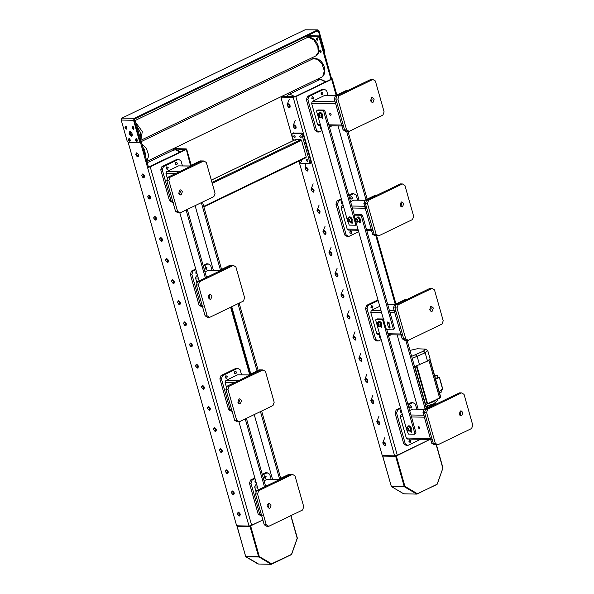<?xml version="1.0" encoding="UTF-8"?>
<svg xmlns="http://www.w3.org/2000/svg" width="594" height="594" viewBox="0 0 594 594"><rect width="100%" height="100%" fill="white"/><g stroke="black" fill="none" stroke-linecap="round" stroke-linejoin="round"><path stroke-width="0.89" d="M384.533 445.433C385.506 444.505 385.239 443.555 383.724 442.582L383.167 443.993L384.533 445.433M383.108 443.183L383.962 441.929C385.974 443.228 386.338 444.49 385.038 445.73L384.14 445.322M385.632 445.537L385.038 445.73M395.678 456.318L382.729 456.095L391.268 486.293L404.224 486.516L395.678 456.318L429.945 439.419L397.282 455.167L394.631 455.828L382.269 455.613L298.931 161.093M395.827 455.665L396.235 455.672L404.915 486.345L404.224 486.516L404.915 486.345L417.203 493.592L416.713 494.052L404.425 486.798L391.476 486.575L403.764 493.822L417.01 494.067L437.11 484.221L442.834 468.28L436.204 444.772M403.608 493.354L403.764 493.822M316.624 38.291C317.693 38.974 317.887 39.65 317.196 40.31C316.127 39.62 315.934 38.944 316.624 38.291L316.439 38.328M320.04 50.349C321.109 51.039 321.295 51.715 320.612 52.369C319.535 51.678 319.349 51.01 320.04 50.349L319.854 50.386M377.881 423.997L379.41 424.591M379.054 424.665C380.39 423.388 380.026 422.082 377.947 420.745L377.108 422.386M371.903 402.866L373.433 403.46M373.077 403.534C374.413 402.257 374.042 400.95 371.97 399.614L371.131 401.254M365.926 381.734L367.448 382.328M367.099 382.402C368.436 381.125 368.065 379.818 365.986 378.482L365.147 380.123M359.942 360.603L361.471 361.197M361.115 361.271C362.451 359.994 362.088 358.687 360.009 357.35L359.17 358.991M353.192 337.86L354.031 336.219C356.103 337.555 356.474 338.862 355.138 340.139L355.494 340.065M347.208 316.728L348.047 315.087C350.126 316.424 350.497 317.731 349.153 319.008L349.51 318.933M341.231 295.597L342.07 293.956C344.149 295.292 344.513 296.599 343.176 297.876L343.532 297.802M336.026 276.069L337.548 276.67M337.199 276.745C338.535 275.468 338.164 274.161 336.085 272.824L335.254 274.465M329.269 253.334L330.108 251.693C332.187 253.029 332.558 254.336 331.214 255.613L331.571 255.539M323.292 232.202L324.131 230.561C326.203 231.898 326.574 233.204 325.237 234.482L325.594 234.407M317.315 211.07L318.146 209.43C320.225 210.766 320.597 212.073 319.26 213.35L319.609 213.268M312.11 191.543L313.632 192.137M313.276 192.211C314.62 190.941 314.248 189.635 312.169 188.298L311.33 189.939M306.125 170.411L307.655 171.005M307.298 171.079C308.635 169.81 308.264 168.503 306.192 167.166L305.353 168.807M294.164 128.148L295.693 128.742M295.337 128.816C296.673 127.539 296.309 126.24 294.23 124.903L293.391 126.537M287.414 105.405L288.253 103.772C290.325 105.101 290.696 106.408 289.36 107.685L289.716 107.611M383.085 443.518L383.924 441.884C386.003 443.213 386.375 444.52 385.038 445.797L385.387 445.723M318.74 35.922L308.308 35.737L307.447 36.152L317.879 36.338L318.74 35.922L320.107 37.363L319.245 37.778L330.932 79.091L331.801 78.675L331.615 79.381L295.834 96.636L293.176 97.297L281.526 97.156L282.647 96.681L281.779 97.097L281.222 98.507L293.154 140.674M330.858 79.366L295.077 96.622L282.647 96.681M320.107 37.363L336.145 95.389M318.065 39.887C316.996 39.204 316.802 38.528 317.493 37.875M321.473 51.953C320.404 51.262 320.218 50.594 320.901 49.933M307.848 35.959L308.308 35.737M308.056 35.789L307.187 36.212L306.927 37.704M312.533 57.521L312.904 58.836M318.51 78.653L318.881 79.967M319.245 37.778L317.879 36.338M378.556 424.302C379.529 423.374 379.262 422.423 377.747 421.45L377.19 422.861L378.556 424.302M377.131 422.044L377.984 420.797C379.997 422.096 380.353 423.359 379.054 424.599L378.163 424.19M379.655 424.406L379.054 424.599M372.572 403.17C373.544 402.242 373.277 401.292 371.77 400.319L371.205 401.73L372.572 403.17M371.153 400.913L372 399.665C374.02 400.965 374.376 402.227 373.077 403.467L372.186 403.059M373.671 403.274L373.077 403.467M366.595 382.039C367.567 381.11 367.3 380.16 365.785 379.187L365.228 380.598L366.595 382.039M365.169 379.781L366.023 378.534C368.035 379.833 368.391 381.096 367.099 382.336L366.201 381.927M367.693 382.142L367.099 382.336M360.617 360.907C361.59 359.979 361.315 359.028 359.808 358.056L359.251 359.467L360.617 360.907M359.192 358.65L360.046 357.402C362.058 358.702 362.414 359.964 361.115 361.204L360.224 360.796M361.716 361.011L361.115 361.204M354.633 339.775C355.606 338.847 355.338 337.897 353.831 336.924L353.267 338.335L354.633 339.775M353.215 337.518L354.061 336.271C356.081 337.563 356.437 338.832 355.138 340.072L354.247 339.664M355.732 339.872L355.138 340.072M348.656 318.644C349.628 317.716 349.361 316.765 347.846 315.793L347.29 317.196L348.656 318.644M347.23 316.387L348.084 315.139C350.096 316.431 350.453 317.701 349.161 318.941L348.262 318.533M349.755 318.74L349.161 318.941M342.679 297.512C343.651 296.584 343.377 295.634 341.869 294.661L341.312 296.064L342.679 297.512M341.253 295.255L342.107 294.008C344.119 295.3 344.475 296.569 343.176 297.809L342.285 297.401M343.778 297.609L343.176 297.809M336.694 276.373C337.667 275.453 337.399 274.502 335.892 273.53L335.328 274.933L336.694 276.373M335.268 274.124L336.122 272.876C338.135 274.168 338.498 275.438 337.199 276.67L336.308 276.269M337.793 276.477L337.199 276.67M330.717 255.242C331.69 254.314 331.422 253.371 329.908 252.398L329.351 253.801L330.717 255.242M329.291 252.992L330.145 251.745C332.157 253.037 332.514 254.306 331.222 255.539L330.323 255.138M331.816 255.346L331.222 255.539M324.74 234.11C325.712 233.182 325.438 232.232 323.93 231.266L323.374 232.67L324.74 234.11M323.314 231.86L324.168 230.613C326.18 231.905 326.537 233.175 325.237 234.407L324.346 234.006M325.839 234.214L325.237 234.407M318.755 212.979C319.728 212.051 319.461 211.1 317.953 210.135L317.389 211.538L318.755 212.979M317.33 210.729L318.184 209.482C320.196 210.773 320.56 212.043 319.26 213.276L318.369 212.867M319.854 213.083L319.26 213.276M312.778 191.847C313.751 190.919 313.483 189.969 311.969 189.003L311.412 190.407L312.778 191.847M311.353 189.597L312.206 188.35C314.219 189.642 314.575 190.912 313.283 192.144L312.385 191.736M313.877 191.951L313.283 192.144M306.794 170.716C307.766 169.787 307.499 168.837 305.992 167.864L305.427 169.275L306.794 170.716M305.375 168.466L306.222 167.218C308.241 168.51 308.598 169.78 307.298 171.013L306.407 170.604M307.9 170.82L307.298 171.013M294.839 128.453C295.812 127.524 295.545 126.574 294.03 125.601L293.473 127.012L294.839 128.453M293.414 126.203L294.268 124.948C296.28 126.247 296.636 127.51 295.344 128.75L294.446 128.341M295.938 128.556L295.344 128.75M288.855 107.321C289.827 106.393 289.56 105.442 288.053 104.47L287.489 105.88L288.855 107.321M287.437 105.071L288.283 103.816C290.303 105.116 290.659 106.378 289.36 107.618L288.469 107.21M289.961 107.425L289.36 107.618M250.215 525.868L262.867 519.973L251.678 525.371L249.02 526.032L236.664 525.816L128.141 142.308M250.067 526.522L250.623 525.876L259.303 556.548L258.813 557.001L245.864 556.778L245.708 556.311L258.613 556.719L250.067 526.522L237.117 526.299L245.664 556.496M245.864 556.778L257.996 563.558M291.275 554.685L271.406 564.27L271.592 563.795L271.102 564.255L258.613 556.719L259.303 556.548L271.592 563.795L291.498 554.425L297.193 538.283L290.793 515.689M129.611 138.632C128.92 139.293 129.106 139.969 130.175 140.652L130.279 140.644M126.195 126.574C125.505 127.227 125.698 127.903 126.767 128.594L126.864 128.579M136.672 138.758C135.981 139.419 136.167 140.087 137.236 140.778L137.34 140.771M133.256 126.7C132.566 127.354 132.759 128.029 133.828 128.712L133.925 128.705M231.497 492.589L232.336 490.948C234.415 492.285 234.786 493.592 233.442 494.869L233.798 494.795M226.292 473.069L227.821 473.663M227.465 473.737C228.801 472.46 228.438 471.153 226.359 469.817L225.52 471.458M220.315 451.937L221.837 452.531M221.488 452.606C222.824 451.329 222.453 450.022 220.374 448.685L219.542 450.326M213.558 429.195L214.397 427.554C216.476 428.89 216.847 430.197 215.503 431.474L215.86 431.4M207.581 408.063L208.42 406.422C210.491 407.759 210.863 409.066 209.526 410.343L209.882 410.268M201.604 386.932L202.435 385.291C204.514 386.627 204.885 387.934 203.549 389.211L203.898 389.137M196.399 367.404L197.921 368.005M197.564 368.08C198.908 366.802 198.537 365.496 196.458 364.159L195.619 365.8M189.642 344.668L190.481 343.028C192.553 344.364 192.924 345.671 191.587 346.948L191.944 346.874M183.657 323.537L184.496 321.896C186.575 323.233 186.947 324.539 185.61 325.816L185.959 325.742M178.452 304.009L179.982 304.603M179.626 304.685C180.962 303.408 180.598 302.101 178.519 300.764L177.68 302.405M172.475 282.878L174.005 283.472M173.648 283.546C174.985 282.276 174.614 280.969 172.542 279.633L171.703 281.274M166.498 261.746L168.02 262.34M167.671 262.414C169.008 261.145 168.637 259.838 166.558 258.501L165.719 260.142M159.741 239.011L160.58 237.37C162.659 238.706 163.023 240.013 161.687 241.283L162.043 241.209M154.537 219.483L156.066 220.077M155.71 220.151C157.046 218.874 156.675 217.575 154.603 216.238L153.764 217.879M148.559 198.351L150.082 198.945M149.733 199.02C151.069 197.743 150.698 196.443 148.619 195.107L147.78 196.74M142.575 177.22L144.104 177.814M143.748 177.888C145.085 176.611 144.721 175.304 142.642 173.975L141.803 175.609M137.771 156.757C139.107 155.48 138.736 154.173 136.665 152.836C135.321 154.113 135.692 155.42 137.771 156.757L138.127 156.682M130.68 131.705C129.344 132.982 129.715 134.289 131.786 135.625L132.232 135.506M237.481 513.721L238.32 512.08C240.392 513.416 240.763 514.723 239.427 516L239.783 515.926M174.332 148.901L185.254 149.569L147.564 167.501L249.02 526.032M174.799 148.678L186.189 148.879L186.004 149.584L150.223 166.84L147.564 167.501L134.534 121.436L135.395 121.02L148.433 167.085M186.189 148.879L190.533 165.592M173.366 150.505L173.671 149.153L174.539 148.738M134.029 119.58L135.395 121.02M237.533 514.114L238.87 515.629L239.508 514.307C238.402 512.414 237.749 512.347 237.533 514.114L237.503 513.164L238.424 512.139L240.206 514.166L239.768 515.859L238.536 515.525M231.556 492.983L232.885 494.498L233.524 493.176C232.425 491.283 231.764 491.216 231.556 492.983L231.519 492.032L232.447 491.008L234.222 493.035L233.791 494.728L232.551 494.394M225.579 471.851L226.908 473.366L227.547 472.044C226.44 470.151 225.787 470.084 225.579 471.851L225.542 470.901L226.47 469.876L228.244 471.903L227.814 473.596L226.574 473.262M219.594 450.712L220.931 452.234L221.569 450.913C220.463 449.019 219.81 448.953 219.594 450.712L219.565 449.769L220.485 448.745L222.26 450.772L221.829 452.465L220.597 452.131M213.617 429.581L214.946 431.103L215.585 429.781C214.486 427.88 213.825 427.821 213.617 429.581L213.58 428.638L214.508 427.613L216.283 429.64L215.852 431.333L214.612 430.999M207.64 408.449L208.969 409.971L209.608 408.65C208.501 406.749 207.848 406.682 207.64 408.449L207.603 407.506L208.531 406.482L210.306 408.509L209.875 410.202L208.635 409.867M201.656 387.318L202.992 388.84L203.623 387.518C202.524 385.617 201.863 385.551 201.656 387.318L201.626 386.375L202.547 385.35L204.321 387.377L203.891 389.07L202.658 388.736M195.678 366.186L197.008 367.708L197.646 366.387C196.547 364.486 195.886 364.419 195.678 366.186L195.641 365.243L196.569 364.211L198.344 366.246L197.913 367.938L196.673 367.604M189.701 345.055L191.03 346.577L191.669 345.255C190.563 343.354 189.909 343.287 189.701 345.055L189.664 344.112L190.592 343.08L192.367 345.114L191.936 346.807L190.696 346.473M183.717 323.923L185.046 325.445L185.684 324.124C184.585 322.223 183.925 322.156 183.717 323.923L183.68 322.98L184.608 321.948L186.382 323.975L185.952 325.675L184.712 325.341M177.74 302.792L179.069 304.314L179.707 302.992C178.601 301.091 177.948 301.024 177.74 302.792L177.703 301.841L178.631 300.816L180.405 302.843L179.975 304.544L178.735 304.202M171.755 281.66L173.092 283.182L173.73 281.86C172.624 279.96 171.97 279.893 171.755 281.66L171.725 280.71L172.654 279.685L174.428 281.712L173.99 283.412L172.757 283.071M165.778 260.528L167.107 262.051L167.746 260.729C166.647 258.828 165.986 258.761 165.778 260.528L165.741 259.578L166.669 258.553L168.444 260.58L168.013 262.273L166.773 261.939M159.801 239.397L161.13 240.919L161.768 239.597C160.662 237.697 160.009 237.63 159.801 239.397L159.764 238.446L160.692 237.422L162.466 239.449L162.036 241.142L160.796 240.808M153.816 218.265L155.153 219.787L155.791 218.466C154.685 216.565 154.032 216.498 153.816 218.265L153.787 217.315L154.715 216.29L156.489 218.317L156.051 220.01L154.819 219.676M147.839 197.134L149.168 198.656L149.807 197.334C148.708 195.433 148.047 195.367 147.839 197.134L147.802 196.183L148.73 195.159L150.505 197.186L150.074 198.879L148.834 198.544M141.862 176.002L143.191 177.524L143.83 176.203C142.723 174.302 142.07 174.235 141.862 176.002L141.825 175.052L142.753 174.027L144.528 176.054L144.097 177.747L142.857 177.413M138.291 155.94C138.625 154.269 138.098 153.423 136.694 153.393L136.82 155.301L138.291 155.94M143.874 150.987L145.107 155.331M138.447 156.385L137.504 155.977M136.472 153.839L136.739 152.844M131.044 132.113L130.546 133.516L131.371 134.756L132.336 134.786M132.299 135.246L131.526 134.845M137.897 129.856L139.122 134.199M130.494 132.707L130.665 131.853M129.707 141.216C130.598 140.37 130.353 139.493 128.972 138.602C128.081 139.456 128.326 140.325 129.707 141.216L129.945 141.164M126.299 129.158C127.19 128.304 126.938 127.435 125.557 126.544C124.666 127.391 124.911 128.267 126.299 129.158L126.529 129.106M133.36 129.277C134.251 128.43 134.006 127.554 132.618 126.671C131.727 127.517 131.972 128.386 133.36 129.277L133.591 129.232M136.768 141.342C137.66 140.488 137.414 139.62 136.033 138.729C135.142 139.583 135.387 140.451 136.768 141.342L137.006 141.29M131.319 136.189C132.863 134.719 132.432 133.219 130.041 131.675C128.504 133.145 128.928 134.652 131.319 136.189L131.727 136.1M130.598 131.408C129.054 132.878 129.485 134.385 131.875 135.922L131.979 135.922M324.391 52.48L324.866 51.797L318.956 30.903L317.441 30.012L134.281 118.325L133.576 120.278L139.486 141.179L140.043 140.912L139.479 142.315M324.866 51.797L324.302 53.208M305.086 29.797L317.872 29.915L305.086 29.797L121.918 118.109L121.213 120.062L127.131 140.956L128.497 142.404L139.738 142.263M324.309 52.064L318.399 31.17L317.642 30.725L134.482 119.038L134.125 120.018L140.043 140.912M316.78 31.14L318.399 31.17L317.642 30.725M129.522 138.335C128.631 139.189 128.876 140.058 130.264 140.949M126.114 126.277C125.215 127.123 125.468 128 126.849 128.891M133.175 126.403C132.276 127.25 132.529 128.118 133.91 129.009M136.583 138.461C135.692 139.315 135.937 140.184 137.325 141.075M130.041 131.675L129.633 131.764M138.929 142.582L139.486 141.179M307.492 36.063L307.38 35.677M425.839 406.489L433.813 403.705L437.548 400.512L437.08 398.596M426.722 406.259L427.465 406.801L427.294 405.539M432.707 405.011L433.197 404.774M435.038 404.135L435.202 402.97M432.647 404.826L429.64 406.274L432.64 404.826L432.439 404.321M427.093 407.076L427.94 407.306M426.945 407.113L426.076 407.321L426.945 407.113M435.261 403.95L436.449 403.972M426.143 404.388L433.323 401.804L436.701 399.584M439.53 392.938L441.825 391.832L441.557 389.397M411.649 356.341L423.559 351.099L425.311 349.101L417.233 348.775L409.964 350.401M425.311 349.101L427.739 350.557L425.156 352.784L412.229 358.397M429.915 358.969L440.681 397.015L439.1 398.143M435.595 379.269L439.33 377.309L438.127 377.287L437.125 375.208L434.496 375.163M439.018 391.379L442.708 389.605L439.33 377.309M429.804 359.385L440.57 397.431M434.823 376.321L437.125 375.208L437.622 375.505M427.739 350.557L430.093 358.865L427.502 361.093L414.582 366.713M428.89 360.105L439.657 398.151L425.334 404.707M416.906 365.882L427.673 403.935M416.342 365.874L427.108 403.92M414.864 366.587L425.631 404.633M435.461 378.571L438.127 377.287M294.713 137.719C295.441 137.028 295.24 136.316 294.112 135.581C293.384 136.278 293.584 136.991 294.713 137.719L294.906 137.682M300.816 137.83C301.544 137.132 301.344 136.42 300.208 135.692C299.48 136.39 299.68 137.103 300.816 137.83L301.01 137.786M300.408 160.38L301.626 161.427L301.566 159.823M307.529 161.568C308.264 160.877 308.063 160.165 306.927 159.437C306.2 160.128 306.4 160.84 307.529 161.568L307.722 161.531M299.25 160.937L300.958 163.58L309.222 163.729L310.647 163.105L310.952 161.754L303.222 134.452L301.856 133.011L293.132 133.086M307.685 159.957L307.944 160.484M301.589 159.845L301.841 160.38M300.972 136.212L301.225 136.739M294.869 136.108L295.129 136.635M211.33 180.153L295.686 139.486L295.404 140.191L295.686 139.486L300.839 139.575L301.522 140.295L306.237 156.965L305.955 157.67L203.876 206.883L306.088 157.64M203.735 206.385L306.237 156.965L305.955 157.67M309.222 163.729L309.778 162.318L302.056 135.016L300.69 133.576L292.166 133.479L293.339 132.915M293.592 132.863L292.419 133.427L291.862 134.838L293.473 140.518M278.564 479.328L280.093 479.351L290.459 474.354L288.929 474.331L278.564 479.328L278.23 480.249M255.123 480.479L255.086 482.447M255.479 480.182L254.856 481.964L256.222 482.796M264.345 476.032L264.308 478.007M264.078 477.524L265.459 478.341L266.105 476.544L264.724 475.727L264.078 477.524M254.856 477.97L250.616 480.004L252.146 480.034L250.972 483.301L249.45 483.271L258.182 514.137L259.712 514.166L261.531 515.236M271.131 479.261L269.713 474.264L267.203 472.779L265.674 472.75L262.273 474.391M267.203 472.779L262.459 475.059M255.041 478.638L252.146 480.034M250.972 483.301L259.712 514.166M262.229 515.651L260.699 515.622L258.182 514.137M278.504 479.492L267.218 479.299L264.085 480.806M256.667 484.385L255.375 485.008L256.853 485.031M267.218 479.299L278.541 479.395M257.417 487.013L254.678 486.969L256.133 492.122M254.678 486.969L255.375 485.008M249.45 483.271L250.616 480.004M268.295 503.638L269.082 504.9L268.221 507.974M271.124 504.937L269.951 508.197L269.231 508.36L267.434 506.712L268.607 503.452L269.32 503.289L271.124 504.937M268.785 526.299L266.743 526.262L264.226 524.777L266.268 524.814L268.785 526.299L302.576 510.008L303.749 506.741L295.01 475.876L292.493 474.391L290.459 474.354L256.667 490.651L258.702 490.681L257.529 493.948L255.494 493.911L264.226 524.777M292.493 474.391L258.702 490.681M257.529 493.948L266.268 524.814M255.494 493.911L256.667 490.651M248.997 374.851L250.527 374.881L260.892 369.884L259.37 369.854L248.997 374.851L248.671 375.779M225.557 376.009L225.527 377.977M225.289 377.494L226.678 378.311L227.324 376.514L225.935 375.698L225.289 377.494M234.779 371.562L234.749 373.529M234.511 373.047L235.9 373.864L236.546 372.067L235.157 371.25L234.511 373.047M241.565 374.792L240.154 369.787L237.637 368.302L236.108 368.28L221.057 375.534L222.587 375.564L221.413 378.824L219.884 378.801L228.616 409.667L230.145 409.689L231.964 410.766M237.637 368.302L222.587 375.564M221.413 378.824L230.145 409.689M232.662 411.174L231.133 411.152L228.616 409.667M248.938 375.022L237.659 374.821L225.817 380.531L238.35 380.754M237.659 374.821L248.975 374.918M234.407 382.655L225.111 382.491L226.574 387.652M225.111 382.491L225.817 380.531M219.884 378.801L221.057 375.534M238.736 399.168L239.523 400.423L238.654 403.497M241.558 400.46L240.384 403.727L239.672 403.883L237.867 402.242L239.04 398.975L239.761 398.819L241.558 400.46M239.219 421.829L237.184 421.792L234.667 420.307L236.702 420.344L239.219 421.829L273.01 405.531L274.183 402.272L265.451 371.406L262.934 369.921L260.892 369.884L227.101 386.174L229.143 386.211L227.97 389.471L225.928 389.441L234.667 420.307M262.934 369.921L229.143 386.211M227.97 389.471L236.702 420.344M225.928 389.441L227.101 386.174M219.438 270.381L220.968 270.411L231.333 265.407L229.804 265.384L219.438 270.381L219.104 271.302M195.998 271.532L195.961 273.507M196.354 271.235L195.73 273.025L197.097 273.849M205.22 267.092L205.182 269.06M204.952 268.577L206.333 269.394L206.979 267.597L205.598 266.78L204.952 268.577M195.73 269.023L191.491 271.064L193.02 271.087L191.847 274.354L190.318 274.324L199.057 305.19L200.586 305.219L202.406 306.296M212.006 270.315L210.588 265.318L208.071 263.833L206.549 263.803L203.148 265.444M208.071 263.833L203.334 266.119M195.916 269.691L193.02 271.087M191.847 274.354L200.586 305.219M203.103 306.704L201.574 306.675L199.057 305.19M219.379 270.552L208.093 270.352L204.96 271.859M197.542 275.438L196.25 276.062L197.728 276.084M208.093 270.352L219.416 270.448M198.285 278.066L195.552 278.022L197.008 283.182M195.552 278.022L196.25 276.062M190.318 274.324L191.491 271.064M209.17 294.691L209.957 295.953L209.095 299.027M211.999 295.99L210.825 299.25L210.105 299.413L208.308 297.765L209.482 294.505L210.194 294.342L211.999 295.99M209.66 317.352L207.618 317.315L205.101 315.83L207.143 315.867L209.66 317.352L243.451 301.061L244.624 297.794L235.885 266.929L233.368 265.444L231.333 265.407L197.542 281.704L199.577 281.742L198.403 285.001L196.369 284.964L205.101 315.83M233.368 265.444L199.577 281.742M198.403 285.001L207.143 315.867M196.369 284.964L197.542 281.704M189.872 165.912L191.402 165.934L201.767 160.937L200.245 160.907L189.872 165.912L189.545 166.832M166.431 167.062L166.402 169.03M166.164 168.548L167.553 169.364L168.199 167.575L166.81 166.758L166.164 168.548M175.653 162.615L175.624 164.583M175.386 164.1L176.774 164.917L177.42 163.127L176.032 162.311L175.386 164.1M182.44 165.845L181.029 160.848L178.512 159.363L176.982 159.333L161.932 166.587L163.461 166.617L162.288 169.877L160.759 169.854L169.49 200.72L171.02 200.75L172.839 201.819M178.512 159.363L163.461 166.617M162.288 169.877L171.02 200.75M173.537 202.235L172.008 202.205L169.49 200.72M189.813 166.075L178.534 165.882L166.691 171.592L179.225 171.807M178.534 165.882L189.85 165.971M175.282 173.708L165.986 173.545L167.449 178.705M165.986 173.545L166.691 171.592M160.759 169.854L161.932 166.587M179.611 190.221L180.398 191.483L179.529 194.557M182.432 191.513L181.259 194.78L180.546 194.943L178.742 193.295L179.915 190.028L180.635 189.872L182.432 191.513M180.093 212.882L178.059 212.845L175.542 211.36L177.576 211.397L180.093 212.882L213.885 196.592L215.058 193.325L206.326 162.459L203.809 160.974L201.767 160.937L167.976 177.227L170.018 177.264L168.845 180.531L166.803 180.494L175.542 211.36M203.809 160.974L170.018 177.264M168.845 180.531L177.576 211.397M166.803 180.494L167.976 177.227M238.966 421.822L258.227 489.894M267.679 504.365L268.882 504.388M265.644 486.315L246.413 418.354M264.478 486.88L245.248 418.919M179.841 212.875L199.101 280.947M208.553 295.418L209.756 295.441M206.519 277.376L187.288 209.415M205.353 277.94L186.115 209.979M254.225 414.59L272.564 479.388M280.68 478.304L261.642 411.018M279.514 478.868L260.469 411.583M231.734 306.712L250.779 373.997M258.197 370.418L239.152 303.133M257.024 370.983L237.979 303.697M195.099 205.643L213.439 270.448M221.555 269.357L202.517 202.071M220.389 269.921L201.344 202.636M435.781 444.765L434.251 444.743L431.734 443.258L433.264 443.28L435.781 444.765L433.264 443.28L435.305 443.317L437.815 444.802L435.781 444.765M437.815 444.802L471.614 428.512L472.787 425.245L464.048 394.379L461.531 392.894L459.496 392.857L425.705 409.147L436.07 404.15L434.541 404.128L424.175 409.125L425.705 409.147L424.532 412.414L423.002 412.385L431.734 443.258M424.532 412.414L433.264 443.28L424.532 412.414L425.705 409.147L427.739 409.184L426.566 412.451L424.532 412.414M423.002 412.385L424.175 409.125M409.199 440.191L409.162 442.166M410.959 440.703L409.578 439.887L408.932 441.684L410.313 442.5L410.959 440.703M409.957 405.828L409.919 407.803M411.716 406.341L410.335 405.524L409.689 407.321L411.07 408.137L411.716 406.341M400.735 410.276L400.698 412.243M401.091 409.979L400.467 411.761L401.826 412.592M419.386 428.72C418.28 428.007 418.079 427.309 418.792 426.633C419.906 427.346 420.099 428.036 419.386 428.72L419.572 428.682M407.833 445.448L406.311 445.418L403.794 443.933L405.323 443.963L407.833 445.448L420.678 439.256M416.743 409.058L415.325 404.061L412.808 402.576L411.278 402.546L407.878 404.187M412.808 402.576L408.071 404.856M400.653 408.434L397.757 409.83L396.584 413.097L395.055 413.068L403.794 443.933M400.467 407.766L396.228 409.808L397.757 409.83M396.584 413.097L405.323 443.963M407.818 438.929L406.303 438.038L430.375 438.461L431.89 439.352M403.022 416.81L400.282 416.765L406.303 438.038M400.282 416.765L400.987 414.805L402.465 414.827M424.116 409.288L412.83 409.095L409.697 410.603M402.279 414.181L400.987 414.805M412.83 409.095L424.153 409.192M395.055 413.068L396.228 409.808M425.059 415.228L424.361 417.181L430.375 438.461M460.06 411.182L460.847 412.444L459.979 415.518M459.192 414.256L460.365 410.996L461.085 410.833L462.882 412.481L461.709 415.741L460.996 415.904L459.192 414.256M461.531 392.894L427.739 409.184M426.566 412.451L435.305 443.317M406.214 340.295L404.692 340.265L402.175 338.78L403.697 338.81L406.214 340.295L403.697 338.81L405.739 338.847L408.256 340.332L406.214 340.295M408.256 340.332L442.047 324.034L443.221 320.775L434.489 289.909L431.972 288.424L429.93 288.387L396.139 304.677L406.504 299.68L404.974 299.651L394.609 304.648L396.139 304.677L394.965 307.944L393.436 307.915L402.175 338.78M394.965 307.944L403.697 338.81L394.965 307.944L396.139 304.677L398.18 304.715L397.007 307.974L394.965 307.944M393.436 307.915L394.609 304.648M379.633 335.721L379.603 337.689M379.997 335.424L379.366 337.206L380.732 338.038M371.168 305.806L371.131 307.774M372.928 306.311L371.547 305.494L370.901 307.291L372.282 308.108L372.928 306.311M389.827 324.25C388.714 323.537 388.521 322.839 389.233 322.156M378.274 340.971L376.745 340.949L374.227 339.464L375.757 339.486L378.274 340.971L381.17 339.575M388.587 336.004L391.112 334.786M378.163 300.549L368.198 305.361L367.025 308.62L365.496 308.598L374.227 339.464M377.977 299.881L366.669 305.331L368.198 305.361M367.025 308.62L375.757 339.486M378.252 334.452L376.745 333.561L379.484 333.613M381.541 312.481L370.723 312.288L376.745 333.561M370.723 312.288L371.428 310.328L380.977 310.499M379.789 306.296L371.428 310.328M365.496 308.598L366.669 305.331M395.5 310.751L394.795 312.711L400.816 333.984L402.324 334.875M430.494 306.712L431.281 307.974L430.42 311.048M429.633 309.786L430.806 306.519L431.519 306.363L433.323 308.004L432.15 311.271L431.43 311.434L429.633 309.786M431.972 288.424L398.18 304.715M397.007 307.974L405.739 338.847M376.655 235.818L375.126 235.796L372.609 234.311L374.138 234.333L376.655 235.818L374.138 234.333L376.173 234.37L378.69 235.855L376.655 235.818L395.975 303.994M378.69 235.855L412.488 219.565L413.654 216.298L404.922 185.432L402.405 183.947L400.371 183.91L366.58 200.208L376.945 195.203L375.415 195.181L365.05 200.178L366.58 200.208L365.407 203.467L363.877 203.445L372.609 234.311M365.407 203.467L374.138 234.333L365.407 203.467L366.58 200.208L368.614 200.237L367.441 203.504L365.407 203.467M363.877 203.445L365.05 200.178M350.074 231.252L350.037 233.219M351.834 231.757L350.453 230.94L349.807 232.737L351.188 233.553L351.834 231.757M350.831 196.889L350.794 198.856M352.591 197.394L351.21 196.577L350.564 198.374L351.945 199.19L352.591 197.394M341.609 201.329L341.572 203.304M341.966 201.032L341.342 202.821L342.701 203.645M348.708 236.501L347.186 236.471L344.668 234.986L346.191 235.016L348.708 236.501L358.679 231.697M357.618 200.111L356.2 195.114L353.682 193.629L352.153 193.599L348.752 195.24M353.682 193.629L348.945 195.916M341.528 199.487L338.632 200.883L337.459 204.15L335.929 204.121L344.668 234.986M341.335 198.819L337.102 200.861L338.632 200.883M337.459 204.15L346.191 235.016M348.693 229.982L347.178 229.091L357.996 229.277M343.896 207.863L341.156 207.818L347.178 229.091M341.156 207.818L341.862 205.858L343.339 205.88M364.991 200.349L353.705 200.148L350.571 201.663M343.154 205.234L341.862 205.858M353.705 200.148L365.028 200.245M335.929 204.121L337.102 200.861M365.934 206.281L365.236 208.242L371.25 229.514L372.765 230.405M400.928 202.242L401.722 203.497L400.853 206.571M400.066 205.316L401.24 202.049L401.96 201.886L403.757 203.534L402.584 206.801L401.871 206.957L400.066 205.316M402.405 183.947L368.614 200.237M367.441 203.504L376.173 234.37M347.089 131.348L345.56 131.319L343.05 129.834L344.572 129.863L347.089 131.348L344.572 129.863L346.614 129.9L349.131 131.385L347.089 131.348M349.131 131.385L382.922 115.088L384.095 111.828L375.363 80.962L372.846 79.477L370.805 79.44L337.013 95.731L347.379 90.734L345.849 90.704L335.484 95.708L337.013 95.731L335.84 98.998L334.311 98.968L343.05 129.834M335.84 98.998L344.572 129.863L335.84 98.998L337.013 95.731L339.055 95.768L337.882 99.035L335.84 98.998M334.311 98.968L335.484 95.708M320.508 126.774L320.478 128.742M320.871 126.477L320.24 128.267L321.606 129.091M321.265 92.412L321.235 94.379M323.025 92.924L321.644 92.107L320.998 93.897L322.386 94.713L323.025 92.924M312.043 96.859L312.006 98.827M313.803 97.371L312.422 96.555L311.776 98.344L313.157 99.161L313.803 97.371M330.695 115.303C329.588 114.59 329.395 113.892 330.108 113.209C331.214 113.922 331.415 114.62 330.695 115.303L330.888 115.266M319.149 132.031L317.619 132.002L315.102 130.517L316.632 130.546L319.149 132.031L322.045 130.635M329.462 127.057L331.987 125.839M328.051 95.641L326.641 90.644L324.124 89.159L322.594 89.13L307.543 96.384L309.073 96.414L307.9 99.673L306.37 99.651L315.102 130.517M324.124 89.159L309.073 96.414M307.9 99.673L316.632 130.546M319.127 125.512L317.619 124.621L320.359 124.666M336.375 101.804L335.669 103.764L311.598 103.341L317.619 124.621M311.598 103.341L312.303 101.388L335.113 101.782M335.424 95.872L324.146 95.679L312.303 101.388M324.146 95.679L335.462 95.768M306.37 99.651L307.543 96.384M335.669 103.764L341.691 125.037L343.198 125.928M371.369 97.765L372.156 99.027L371.295 102.101M370.508 100.839L371.681 97.579L372.393 97.416L374.198 99.064L373.025 102.324L372.304 102.487L370.508 100.839M372.846 79.477L339.055 95.768M337.882 99.035L346.614 129.9M397.148 334.89L418.169 409.184M426.292 408.1L407.113 340.31M425.118 408.665L405.769 340.288M379.967 321.339L379.143 321.324M383.984 319.728L382.811 320.292L382.128 319.572L383.301 319.008L377.131 318.896L375.957 319.461L375.675 320.166L376.722 323.871M382.128 319.572L375.957 319.461M377.19 325.527L406.289 428.341L406.801 427.272L408.665 428.4L408.672 430.865L407.417 430.665M406.756 429.997L408.39 434.073L414.56 434.184L416.008 432.915L386.776 329.611M416.008 432.915L414.56 434.184M414.842 433.479L382.811 320.292M409.593 430.598L411.241 432.417L411.211 430.093M380.034 326.121L381.496 327.301L381.645 325.623M407.655 426.863L408.672 425.928C411.189 427.546 411.635 429.128 410.016 430.68L410.87 430.383L411.59 431.645M381.348 325.891L381.845 326.537M387.771 321.963L387.258 323.255L388.268 326.811L389.753 328.088L390.035 326.841L389.025 323.284L387.533 322.015M388.357 322.215L390.11 327.316M358.405 216.959L357.603 217.055M355.643 220.961L386.219 329.024L386.902 329.744L393.072 329.848L394.527 328.586L362.496 215.399L361.323 215.964L360.64 215.243L361.813 214.672L355.643 214.568L354.469 215.132L354.195 215.837L355.309 219.78M360.64 215.243L354.469 215.132M394.527 328.586L393.072 329.848M393.354 329.15L361.323 215.964M358.538 221.762L360.009 222.973L360.187 221.362M359.875 221.584L360.365 222.201M361.813 214.672L362.496 215.399M320.842 112.392L320.018 112.377M354.418 215.266L324.859 110.781L323.685 111.345L323.002 110.625L324.176 110.061L318.005 109.949L316.832 110.521L316.55 111.219L317.597 114.924M323.002 110.625L316.832 110.521M318.065 116.58L347.163 219.401L347.676 218.332L349.539 219.453L349.547 221.918L348.292 221.725M347.631 221.05L349.265 225.126L355.435 225.237L356.883 223.968L355.435 225.237M355.709 224.532L323.685 111.345M350.467 221.651L352.116 223.47L352.086 221.154M320.909 117.181L322.371 118.355L322.52 116.676M351.737 221.436L352.465 222.705M322.215 116.944L322.72 117.59M324.176 110.061L324.859 110.781M338.023 125.943L359.043 200.245M367.166 199.153L347.987 131.363M365.993 199.718L346.644 131.341M319.52 116.201L319.052 114.731L319.914 116.283L318.599 116.647L319.386 116.803L319.594 115.934L319.015 114.902L318.228 114.739L318.02 115.615L318.599 116.647M318.726 117.248L319.876 117.508L321.644 116.647L321.636 114.182L319.772 113.053L318.005 113.922L317.604 114.917M319.876 117.508L319.973 114.976L318.117 113.855M319.669 115.154L317.946 114.226L317.597 115.013L318.651 117.196L319.676 117.315L319.669 115.154M318.948 115.169L318.02 115.615M318.963 113.447L319.98 112.511C322.497 114.13 322.95 115.711 321.324 117.256L320.73 117.1M319.78 112.526L320.404 112.303C322.921 113.922 323.374 115.511 321.748 117.055M321.955 117.04L321.324 117.256M349.086 220.678L348.611 219.208L349.48 220.753L348.166 221.117L348.953 221.28L349.161 220.404L348.581 219.372L347.794 219.216L348.166 221.117M349.435 221.985L351.203 221.124L351.195 218.651L349.339 217.53L347.676 218.332M349.235 219.632L347.512 218.703L347.156 219.483L348.21 221.673L349.235 221.792L349.235 219.632M348.507 219.639L347.587 220.084M348.529 217.916L349.547 216.981C352.064 218.599 352.509 220.181 350.891 221.733L350.289 221.577M349.339 216.996L349.97 216.78C352.487 218.399 352.933 219.98 351.314 221.525M351.514 221.51L350.891 221.733M357.239 220.82L356.764 219.349L357.633 220.901L356.318 221.265L357.105 221.421L357.313 220.545L356.734 219.513L355.947 219.357L355.739 220.233L356.318 221.265M356.445 221.866L357.588 222.126L359.355 221.265L359.348 218.792L357.491 217.671L355.724 218.533L355.316 219.535M357.588 222.126L357.692 219.594L355.828 218.473M357.388 219.773L355.665 218.844L355.309 219.632L356.363 221.814L357.388 221.933L357.388 219.773M356.66 219.787L355.739 220.233M356.682 218.065L357.699 217.122C360.216 218.741 360.662 220.329 359.043 221.874L358.442 221.718M357.491 217.144L358.123 216.921C360.64 218.54 361.085 220.122 359.467 221.666M359.667 221.651L359.043 221.874M378.645 325.148L378.178 323.678L379.039 325.23L377.725 325.594L378.512 325.75L378.72 324.881L378.14 323.841L377.361 323.685L377.145 324.562L377.725 325.594M377.851 326.195L379.002 326.455L380.769 325.594L380.761 323.121L378.898 322L377.131 322.869L376.73 323.864M379.002 326.455L379.098 323.923L377.242 322.802M378.794 324.101L377.071 323.173L376.722 323.96L377.777 326.143L378.801 326.262L378.794 324.101M378.074 324.116L377.145 324.562M378.088 322.394L379.106 321.458C381.623 323.077 382.076 324.658 380.45 326.203L379.856 326.047M378.905 321.473L379.529 321.25C382.053 322.869 382.499 324.45 380.873 326.002M381.081 325.98L380.45 326.203M408.212 429.618L407.736 428.148L408.605 429.7L407.291 430.063L408.078 430.227L408.286 429.351L407.707 428.319L406.92 428.155L406.712 429.031L407.291 430.063M408.561 430.932L410.328 430.063L410.328 427.598L408.464 426.477L406.801 427.272M408.36 428.578L406.638 427.65L406.281 428.43L407.336 430.613L408.36 430.732L408.36 428.578M407.633 428.586L406.712 429.031M410.016 430.68L409.415 430.516M408.464 425.943L409.095 425.72C411.612 427.346 412.058 428.927 410.439 430.472M384.927 437.414L382.781 442.812L383.123 443.807M416.713 494.052L436.887 484.481M417.203 493.592L417.01 494.067M293.176 97.297L394.631 455.828M295.834 96.636L397.282 455.167M375.876 235.803L395.27 304.336M378.95 416.283L376.804 421.681L377.145 422.676M372.965 395.151L370.819 400.549L371.161 401.544M366.988 374.02L364.842 379.418L365.184 380.405M361.011 352.888L358.865 358.286L359.207 359.273M355.026 331.756L352.881 337.154L353.222 338.142M349.049 310.625L346.903 316.023L347.245 317.01M343.072 289.493L340.926 294.891L341.268 295.879M337.088 268.362L334.942 273.76L335.283 274.747M331.11 247.23L328.965 252.628L329.306 253.616M325.133 226.099L322.988 231.497L323.329 232.484M319.149 204.967L317.003 210.365L317.344 211.353M313.172 183.836L311.026 189.234L311.367 190.221M305.346 163.662L305.383 169.09M295.233 120.441L293.087 125.831L293.429 126.826M325.564 81.92L320.723 79.544L319.008 79.908L288.424 94.654L290.139 94.29L294.98 96.666M291.58 96.837L289.434 96.25L287.607 96.77M289.248 99.309L287.102 104.7L287.444 105.695M258.152 564.025L271.102 564.255M271.592 563.795L271.406 564.27M150.223 166.84L251.678 525.371M230.621 307.247L249.658 374.539M148.069 165.8L149.369 166.869M179.952 152.123L175.49 149.77L173.396 150.111L147.201 162.741M322.75 76.418L324.361 70.931L321.918 63.677L317.567 59.274L313.023 58.776C321.532 56.512 328.133 69.795 322.995 76.247L322.75 76.418M146.154 159.043L144.572 149.495L142.827 147.267M141.855 143.837L146.354 148.329L148.797 155.576L146.815 161.368M135.833 154.522L136.568 156.051M307.046 37.645C312.162 36.642 315.934 39.583 318.369 46.458C319.349 51.492 318.51 54.648 315.852 55.918L318.228 52.428L317.872 46.889L314.085 40.147L308.761 37.281L307.046 37.645L135.187 120.5M129.848 133.39L130.591 134.92M140.177 137.912L140.236 132.054L136.843 126.136M135.87 122.706L142.3 131.541L140.837 140.236M121.213 120.062L133.576 120.278M121.918 118.109L134.281 118.325M419.572 364.916L417.226 356.608L415.629 354.922M427.502 361.093L425.156 352.784L423.559 351.099M300.839 139.575L211.976 182.417M301.522 140.295L212.236 183.346M303.222 134.452L302.056 135.016M301.856 133.011L300.69 133.576M310.952 161.754L309.778 162.318M265.325 485.179L267.909 485.224M206.2 276.232L208.784 276.284M410.937 414.976L423.797 415.206M424.361 417.181L411.494 416.958M394.55 304.819L387.771 304.7M389.449 310.647L394.238 310.729M387.949 333.761L400.816 333.984M394.795 312.711L390.013 312.63M351.811 206.029L364.671 206.259M366.468 229.425L371.25 229.514M365.236 208.242L352.368 208.011M328.824 124.814L341.691 125.037M410.922 430.583L409.749 431.147M388.431 322.691L387.258 323.255M389.441 326.247L388.268 326.811M351.797 221.636L350.623 222.201M383.085 443.354L383.108 442.961M436.412 444.78L442.968 467.931L437.229 484.177L416.869 494.097L403.668 493.8L391.379 486.545L382.61 456.051L382.878 455.457M336.85 95.047L332.261 78.831M377.108 422.223L377.131 421.829M371.131 401.091L371.153 400.698M365.147 379.96L365.169 379.566M359.17 358.828L359.192 358.434M353.192 337.696L353.215 337.303M347.208 316.565L347.23 316.171M341.231 295.433L341.253 295.04M335.254 274.302L335.276 273.908M329.269 253.17L329.291 252.777M323.292 232.039L323.314 231.645M317.315 210.907L317.337 210.506M311.33 189.776L311.353 189.375M305.353 168.644L305.375 168.243M293.391 126.373L293.414 125.98M319.008 79.908L321.154 79.448L326.069 81.682M286.271 96.748L288.424 94.654M287.414 105.242L287.437 104.848M237.266 525.66L236.999 526.254L245.775 556.749L258.063 564.003L271.258 564.3L291.617 554.38L297.356 538.134L290.978 515.599M250.364 374.198L231.326 306.905M191.238 165.251L186.65 149.035M180.457 151.886L176.834 149.829L173.396 150.111M141.224 141.61L313.023 58.776M146.265 161.694L321.837 77.049M136.449 154.017L136.472 153.616M140.288 140.563L315.852 55.918M130.472 132.885L130.494 132.484M427.027 407.254L426.522 406.311M429.997 406.318L429.93 405.279M427.049 407.284L427.145 407.692M434.489 375.133L437.266 375.178M439.449 377.353L442.879 389.456M211.323 180.123L295.56 139.516M430.65 439.434L407.387 439.025M401.091 334.957L388.231 334.734M379.759 334.585L377.821 334.548M394.587 304.715L387.741 304.596M371.525 230.487L366.743 230.405M358.271 230.257L348.262 230.078M341.966 126.01L329.106 125.787M320.634 125.638L318.696 125.609M319.55 112.6L319.98 112.392M349.116 217.07L349.539 216.869M357.269 217.218L357.692 217.01M378.682 321.547L379.106 321.339M408.241 426.017L408.665 425.816"/></g></svg>
